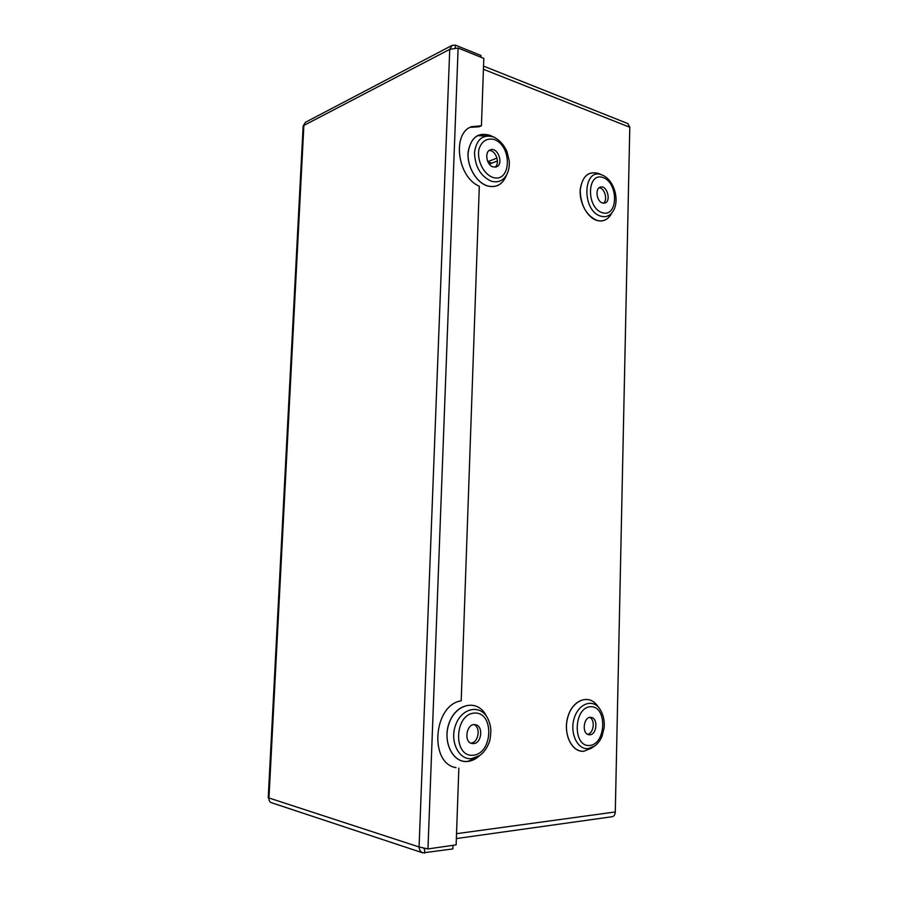 <?xml version="1.0" encoding="UTF-8"?>
<svg xmlns="http://www.w3.org/2000/svg" width="898" height="898" viewBox="0 0 898 898"><rect width="100%" height="100%" fill="white"/><g stroke="black" fill="none" stroke-linecap="round" stroke-linejoin="round"><path stroke-width="1.35" d="M602.423 202.993L604.814 203.049C611.65 201.332 606.925 184.584 600.313 187.121C594.858 188.457 596.598 201.478 602.423 202.993M603.445 203.195C608.081 200.007 604.635 187.783 599.078 187.805M627.893 123.61L629.79 127.247L615.287 811.96C615.119 814.654 614.097 816.237 612.245 816.709L612.11 816.731M589.874 734.789C597.013 734.676 598.248 718.063 591.187 717.412C583.711 715.785 581.264 733.868 588.864 734.744L589.874 734.789M587.539 734.272C593.701 733.666 595.509 719.971 589.795 717.435M493.081 166.916L496.358 166.905C504.171 164.401 497.75 146.441 490.241 149.865C484.28 151.773 486.525 165.176 493.081 166.916M495.011 167.185C500.556 163.402 495.64 149.674 489.04 150.572M473.504 743.611C481.811 743.454 483.584 725.719 475.412 724.72C466.679 722.609 463.144 742.197 472.056 743.522L473.504 743.611M470.776 743.084L470.866 743.084C478.398 742.972 481.081 727.402 474.065 724.652M497.447 160.955L489.298 164.098M497.021 158.082L487.816 161.651M454.714 767.319L456.016 767.667C428.705 763.278 433.532 704.627 461.202 700.855L479.308 186.223C457.542 177.366 451.694 133.544 471.416 126.719L481.44 125.754L478.915 126.831L470.182 127.325M480.946 57.236L481.002 55.496L455.353 45.113L452.177 45.338L449.741 49.345L458.126 48.021L483.809 58.392L481.44 125.754M458.844 768.093L456.139 844.872L427.964 848.936L419.074 846.971C419.299 849.991 420.545 851.955 422.823 852.864L452.873 848.936L452.996 845.321M422.812 852.875L271.297 802.655C269.58 801.936 268.794 800.376 268.962 797.974L268.221 797.851L303.142 126.001L305.421 122.308L452.177 45.338M455.252 47.774L455.353 45.113M423.789 848.464L425.136 848.689M424.451 848.576L424.709 853.078M477.253 135.654L486.469 135.957M611.302 213.96C607.778 219.898 602.94 222.053 596.788 220.403C587.27 217.552 579.165 202.622 580.209 189.512C582.611 175.267 589.223 170.137 600.044 174.133M599.583 173.92L598.45 173.426C588.01 170.867 581.926 176.603 580.198 190.657C580.86 205.586 586.394 215.486 596.811 220.347C602.311 221.873 606.824 220.246 610.348 215.453L611.022 214.386M603.265 175.548L602.21 175.088C582.869 166.355 581.219 210.918 600.796 216.16C605.589 217.518 609.529 216.104 612.616 211.906L613.244 210.918M602.199 212.68C618.116 217.911 618.868 182.911 603.029 177.535C586.933 171.641 586.012 207.674 602.199 212.68M592.063 747.821L584.003 751.233C571.611 752.692 562.563 733.217 568.019 716.323C573.115 699.273 589.515 693.941 597.608 706.053M479.128 756.015C475.57 759.237 471.708 761.055 467.544 761.47C452.109 763.289 441.636 739.896 449.819 721.251C457.553 702.371 478.454 699.71 486.245 715.807M456.532 833.681L615.287 811.96M629.79 127.247L483.427 69.281M506.18 175.918C502.319 184.741 496.044 188.075 487.367 185.908C476.12 182.541 466.668 165.962 468.139 151.796C471.259 136.44 479.195 131.254 491.958 136.215M597.271 705.637L596.306 704.425C587.606 693.997 572.071 700.822 567.704 717.614C563.012 734.283 572.037 752.569 584.026 751.188L591.636 748.113M599.785 708.78L598.887 707.646C591.266 698.521 577.717 704.56 573.923 719.242C569.848 733.812 577.695 749.796 588.168 748.618L594.88 745.879M589.627 745.475C606.487 744.173 607.329 705.648 590.536 706.737C573.474 707.377 572.464 747.147 589.627 745.475M491.464 136.002L489.859 135.272C477.579 132.051 470.316 138.011 468.094 153.165C467.297 167.062 476.557 182.586 487.389 185.841C495.157 187.895 501.095 185.291 505.192 178.04L505.944 176.412M494.978 137.596L493.462 136.9C482.731 134.105 476.411 139.325 474.492 152.57C475.031 166.736 480.632 176.277 491.307 181.194C498.098 183.012 503.295 180.745 506.887 174.392L507.595 172.865M492.721 177.389C511.4 183.506 512.601 145.757 494.012 139.426C486.727 137.91 481.698 141.166 478.937 149.214C476.759 160.315 483.517 174.01 492.721 177.389M487.816 718.445L484.752 713.315C475.794 699.284 455.915 704.2 449.258 722.868C442.186 741.355 452.704 763.143 467.566 761.414L476.86 757.811L481.519 754.107M471.641 758.653L479.757 755.521C483.685 752.591 486.66 748.595 488.669 743.555C489.78 741.883 490.521 737.572 490.892 730.646C490.589 725.337 489.174 720.623 486.649 716.492C478.791 704.2 461.437 708.578 455.656 724.922C449.505 741.086 458.654 760.135 471.641 758.653M473.1 755.252C493.058 753.68 494.383 711.8 474.537 713.068C454.332 713.843 452.76 757.205 473.1 755.252M487.659 161.303L488.231 161.494M491.79 163.133L487.906 161.853M458.126 48.021L427.964 848.936M303.883 125.439L268.962 797.974L419.074 846.971L449.741 49.345L303.883 125.439M598.45 173.426L602.21 175.088C614.277 179.589 620.338 201.253 612.616 211.906L611.763 213.017M596.306 704.425L598.887 707.646C602.917 713.079 604.691 719.702 604.208 727.503L601.997 736.304C600.066 740.861 597.305 744.319 593.713 746.687L592.669 747.282M492.474 136.541L493.462 136.9C499.355 139.774 503.857 144.668 506.977 151.571L509.222 160.843C509.637 165.861 508.852 170.384 506.887 174.392L506.36 175.323M456.364 838.564L612.245 816.709M628.072 123.677L483.539 66.104"/></g></svg>
